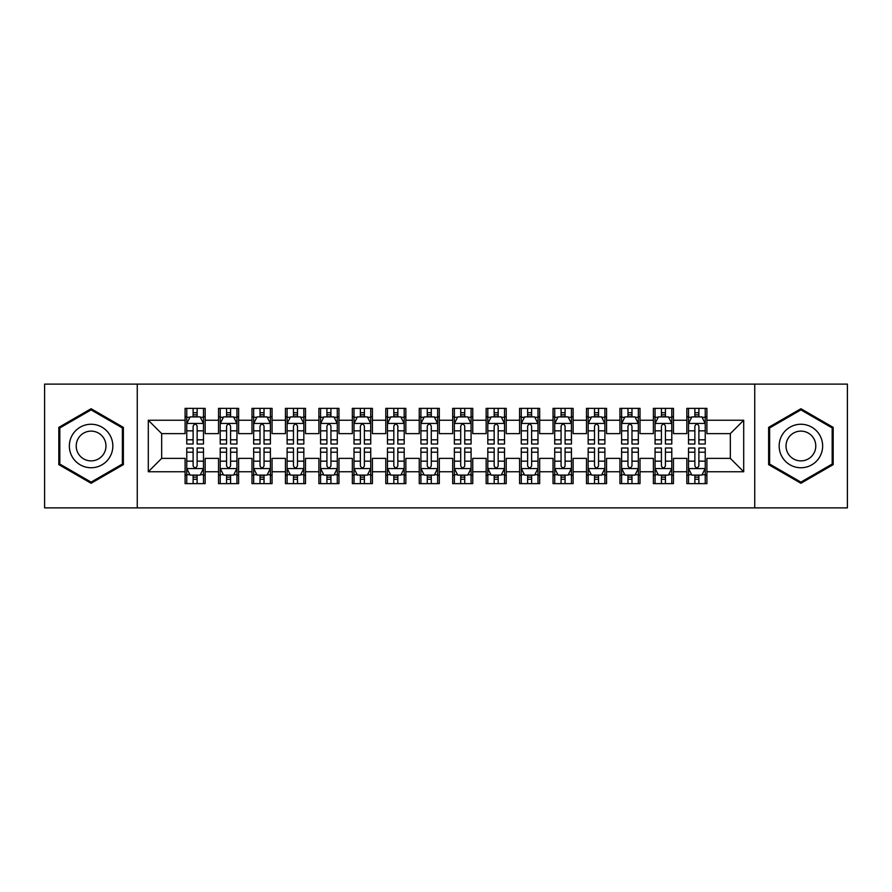 <?xml version="1.0" encoding="UTF-8"?>
<svg xmlns="http://www.w3.org/2000/svg" width="892" height="892" viewBox="0 0 892 892"><rect width="100%" height="100%" fill="white"/><g stroke="black" fill="none" stroke-linecap="round" stroke-linejoin="round"><path stroke-width="1.34" d="M754.743 507.882L847.4 507.882L847.4 384.118L754.743 384.118L754.743 507.882L137.256 507.882L137.256 384.118L44.6 384.118L44.6 507.882L137.256 507.882M754.743 384.118L137.256 384.118M148.295 471.757L148.295 420.243L185.09 420.243L185.09 433.623L161.675 433.623L161.675 458.377L148.295 471.757L185.09 471.757L185.09 483.631L205.16 483.631L205.16 471.757L218.54 471.757L218.54 483.631L238.61 483.631L238.61 471.757L251.99 471.757L251.99 483.631L272.06 483.631L272.06 471.757L285.44 471.757L285.44 483.631L305.51 483.631L305.51 471.757L318.89 471.757L318.89 483.631L338.96 483.631L338.96 471.757L352.34 471.757L352.34 483.631L372.41 483.631L372.41 471.757L385.79 471.757L385.79 483.631L405.86 483.631L405.86 471.757L419.24 471.757L419.24 483.631L439.31 483.631L439.31 471.757L452.69 471.757L452.69 483.631L472.76 483.631L472.76 471.757L486.14 471.757L486.14 483.631L506.21 483.631L506.21 471.757L519.59 471.757L519.59 483.631L539.66 483.631L539.66 471.757L553.04 471.757L553.04 483.631L573.11 483.631L573.11 471.757L586.49 471.757L586.49 483.631L606.56 483.631L606.56 471.757L619.94 471.757L619.94 483.631L640.01 483.631L640.01 471.757L653.39 471.757L653.39 483.631L673.46 483.631L673.46 471.757L686.84 471.757L686.84 483.631L706.91 483.631L706.91 458.377L730.325 458.377L730.325 433.623L706.91 433.623L706.91 420.243L743.705 420.243L743.705 471.757L706.91 471.757M706.91 420.243L706.91 408.369L686.84 408.369L686.84 420.243L673.46 420.243L673.46 408.369L653.39 408.369L653.39 420.243L640.01 420.243L640.01 408.369L619.94 408.369L619.94 420.243L606.56 420.243L606.56 408.369L586.49 408.369L586.49 420.243L573.11 420.243L573.11 408.369L553.04 408.369L553.04 420.243L539.66 420.243L539.66 408.369L519.59 408.369L519.59 420.243L506.21 420.243L506.21 408.369L486.14 408.369L486.14 420.243L472.76 420.243L472.76 408.369L452.69 408.369L452.69 420.243L439.31 420.243L439.31 408.369L419.24 408.369L419.24 420.243L405.86 420.243L405.86 408.369L385.79 408.369L385.79 420.243L372.41 420.243L372.41 408.369L352.34 408.369L352.34 420.243L338.96 420.243L338.96 408.369L318.89 408.369L318.89 420.243L305.51 420.243L305.51 408.369L285.44 408.369L285.44 420.243L272.06 420.243L272.06 408.369L251.99 408.369L251.99 420.243L238.61 420.243L238.61 408.369L218.54 408.369L218.54 420.243L205.16 420.243L205.16 408.369L185.09 408.369L185.09 420.243M673.46 471.757L673.46 458.377L686.84 458.377L686.84 471.757M743.705 420.243L730.325 433.623M640.01 471.757L640.01 458.377L653.39 458.377L653.39 471.757M686.84 420.243L686.84 433.623L673.46 433.623L673.46 420.243M606.56 471.757L606.56 458.377L619.94 458.377L619.94 471.757M653.39 420.243L653.39 433.623L640.01 433.623L640.01 420.243M573.11 471.757L573.11 458.377L586.49 458.377L586.49 471.757M619.94 420.243L619.94 433.623L606.56 433.623L606.56 420.243M539.66 471.757L539.66 458.377L553.04 458.377L553.04 471.757M586.49 420.243L586.49 433.623L573.11 433.623L573.11 420.243M506.21 471.757L506.21 458.377L519.59 458.377L519.59 471.757M553.04 420.243L553.04 433.623L539.66 433.623L539.66 420.243M472.76 471.757L472.76 458.377L486.14 458.377L486.14 471.757M519.59 420.243L519.59 433.623L506.21 433.623L506.21 420.243M439.31 471.757L439.31 458.377L452.69 458.377L452.69 471.757M486.14 420.243L486.14 433.623L472.76 433.623L472.76 420.243M405.86 471.757L405.86 458.377L419.24 458.377L419.24 471.757M452.69 420.243L452.69 433.623L439.31 433.623L439.31 420.243M372.41 471.757L372.41 458.377L385.79 458.377L385.79 471.757M419.24 420.243L419.24 433.623L405.86 433.623L405.86 420.243M338.96 471.757L338.96 458.377L352.34 458.377L352.34 471.757M385.79 420.243L385.79 433.623L372.41 433.623L372.41 420.243M305.51 471.757L305.51 458.377L318.89 458.377L318.89 471.757M352.34 420.243L352.34 433.623L338.96 433.623L338.96 420.243M272.06 471.757L272.06 458.377L285.44 458.377L285.44 471.757M318.89 420.243L318.89 433.623L305.51 433.623L305.51 420.243M238.61 471.757L238.61 458.377L251.99 458.377L251.99 471.757M285.44 420.243L285.44 433.623L272.06 433.623L272.06 420.243M205.16 471.757L205.16 458.377L218.54 458.377L218.54 471.757M251.99 420.243L251.99 433.623L238.61 433.623L238.61 420.243M161.675 458.377L185.09 458.377L185.09 471.757M218.54 420.243L218.54 433.623L205.16 433.623L205.16 420.243M686.84 416.731L688.513 416.731M705.237 416.731L706.91 416.731M653.39 416.731L655.062 416.731M671.788 416.731L673.46 416.731M619.94 416.731L621.612 416.731M638.337 416.731L640.01 416.731M586.49 416.731L588.163 416.731M604.888 416.731L606.56 416.731M553.04 416.731L554.712 416.731M571.438 416.731L573.11 416.731M519.59 416.731L521.263 416.731M537.987 416.731L539.66 416.731M486.14 416.731L487.812 416.731M504.538 416.731L506.21 416.731M452.69 416.731L454.363 416.731M471.087 416.731L472.76 416.731M419.24 416.731L420.913 416.731M437.637 416.731L439.31 416.731M385.79 416.731L387.462 416.731M404.188 416.731L405.86 416.731M352.34 416.731L354.012 416.731M370.738 416.731L372.41 416.731M318.89 416.731L320.562 416.731M337.288 416.731L338.96 416.731M285.44 416.731L287.113 416.731M303.837 416.731L305.51 416.731M251.99 416.731L253.662 416.731M270.387 416.731L272.06 416.731M218.54 416.731L220.213 416.731M236.938 416.731L238.61 416.731M185.09 416.731L186.762 416.731M203.488 416.731L205.16 416.731M185.09 475.269L186.762 475.269M203.488 475.269L205.16 475.269M218.54 475.269L220.213 475.269M236.938 475.269L238.61 475.269M251.99 475.269L253.662 475.269M270.387 475.269L272.06 475.269M285.44 475.269L287.113 475.269M303.837 475.269L305.51 475.269M318.89 475.269L320.562 475.269M337.288 475.269L338.96 475.269M352.34 475.269L354.012 475.269M370.738 475.269L372.41 475.269M385.79 475.269L387.462 475.269M404.188 475.269L405.86 475.269M419.24 475.269L420.913 475.269M437.637 475.269L439.31 475.269M452.69 475.269L454.363 475.269M471.087 475.269L472.76 475.269M486.14 475.269L487.812 475.269M504.538 475.269L506.21 475.269M519.59 475.269L521.263 475.269M537.987 475.269L539.66 475.269M553.04 475.269L554.712 475.269M571.438 475.269L573.11 475.269M586.49 475.269L588.163 475.269M604.888 475.269L606.56 475.269M619.94 475.269L621.612 475.269M638.337 475.269L640.01 475.269M653.39 475.269L655.062 475.269M671.788 475.269L673.46 475.269M686.84 475.269L688.513 475.269M705.237 475.269L706.91 475.269M148.295 420.243L161.675 433.623M730.325 458.377L743.705 471.757M123.375 427.368L91.096 408.726L58.816 427.368L58.816 464.632L91.096 483.274L123.375 464.632L123.375 427.368M768.625 427.368L768.625 464.632L800.904 483.274L833.184 464.632L833.184 427.368L800.904 408.726L768.625 427.368M197.132 412.717L193.118 412.717M203.488 439.801L197.132 439.801L197.132 443.993L203.488 443.993L203.488 423.588L200.143 416.898L190.107 416.898L186.762 423.588L186.762 443.993L193.118 443.993L193.118 439.801L186.762 439.801M186.762 423.588L186.762 408.369M203.488 423.588L203.488 408.369M193.118 416.898L193.118 408.369M197.132 408.369L197.132 416.898M197.132 439.801L197.132 426.097C195.794 423.522 194.456 423.522 193.118 426.097L193.118 439.801M197.132 416.731L193.118 416.731M193.118 479.283L197.132 479.283M186.762 452.199L193.118 452.199L193.118 448.007L186.762 448.007L186.762 468.412L190.107 475.102L200.143 475.102L203.488 468.412L203.488 448.007L197.132 448.007L197.132 452.199L203.488 452.199M203.488 468.412L203.488 483.631M186.762 468.412L186.762 483.631M197.132 475.102L197.132 483.631M193.118 483.631L193.118 475.102M193.118 452.199L193.118 465.903C194.456 468.478 195.794 468.478 197.132 465.903L197.132 452.199M193.118 475.269L197.132 475.269M230.582 412.717L226.568 412.717M236.938 439.801L230.582 439.801L230.582 443.993L236.938 443.993L236.938 423.588L233.593 416.898L223.558 416.898L220.213 423.588L220.213 443.993L226.568 443.993L226.568 439.801L220.213 439.801M220.213 423.588L220.213 408.369M236.938 423.588L236.938 408.369M226.568 416.898L226.568 408.369M230.582 408.369L230.582 416.898M230.582 439.801L230.582 426.097C229.244 423.522 227.906 423.522 226.568 426.097L226.568 439.801M230.582 416.731L226.568 416.731M264.032 412.717L260.018 412.717M270.387 439.801L264.032 439.801L264.032 443.993L270.387 443.993L270.387 423.588L267.043 416.898L257.007 416.898L253.662 423.588L253.662 443.993L260.018 443.993L260.018 439.801L253.662 439.801M253.662 423.588L253.662 408.369M270.387 423.588L270.387 408.369M260.018 416.898L260.018 408.369M264.032 408.369L264.032 416.898M264.032 439.801L264.032 426.097C262.694 423.522 261.356 423.522 260.018 426.097L260.018 439.801M264.032 416.731L260.018 416.731M226.568 479.283L230.582 479.283M220.213 452.199L226.568 452.199L226.568 448.007L220.213 448.007L220.213 468.412L223.558 475.102L233.593 475.102L236.938 468.412L236.938 448.007L230.582 448.007L230.582 452.199L236.938 452.199M236.938 468.412L236.938 483.631M220.213 468.412L220.213 483.631M230.582 475.102L230.582 483.631M226.568 483.631L226.568 475.102M226.568 452.199L226.568 465.903C227.906 468.478 229.244 468.478 230.582 465.903L230.582 452.199M226.568 475.269L230.582 475.269M260.018 479.283L264.032 479.283M253.662 452.199L260.018 452.199L260.018 448.007L253.662 448.007L253.662 468.412L257.007 475.102L267.043 475.102L270.387 468.412L270.387 448.007L264.032 448.007L264.032 452.199L270.387 452.199M270.387 468.412L270.387 483.631M253.662 468.412L253.662 483.631M264.032 475.102L264.032 483.631M260.018 483.631L260.018 475.102M260.018 452.199L260.018 465.903C261.356 468.478 262.694 468.478 264.032 465.903L264.032 452.199M260.018 475.269L264.032 475.269M109.928 435.129A21.742 21.742 0 0 0 80.224 427.168A21.742 21.742 0 0 0 72.263 456.871A21.742 21.742 0 0 0 101.967 464.832A21.742 21.742 0 0 0 109.928 435.129M103.985 438.563A14.885 14.885 0 0 0 83.658 433.111A14.885 14.885 0 0 0 78.206 453.437A14.885 14.885 0 0 0 98.533 458.889A14.885 14.885 0 0 0 103.985 438.563M91.096 482.115L59.82 464.052L59.82 427.948L91.096 409.885L122.371 427.948L122.371 464.052L91.096 482.115M819.737 435.129A21.742 21.742 0 0 0 790.033 427.168A21.742 21.742 0 0 0 782.072 456.871A21.742 21.742 0 0 0 811.776 464.832A21.742 21.742 0 0 0 819.737 435.129M813.794 438.563A14.885 14.885 0 0 0 793.467 433.111A14.885 14.885 0 0 0 788.015 453.437A14.885 14.885 0 0 0 808.342 458.889A14.885 14.885 0 0 0 813.794 438.563M800.904 482.115L769.629 464.052L769.629 427.948L800.904 409.885L832.18 427.948L832.18 464.052L800.904 482.115M297.482 412.717L293.468 412.717M303.837 439.801L297.482 439.801L297.482 443.993L303.837 443.993L303.837 423.588L300.493 416.898L290.457 416.898L287.113 423.588L287.113 443.993L293.468 443.993L293.468 439.801L287.113 439.801M287.113 423.588L287.113 408.369M303.837 423.588L303.837 408.369M293.468 416.898L293.468 408.369M297.482 408.369L297.482 416.898M297.482 439.801L297.482 426.097C296.144 423.522 294.806 423.522 293.468 426.097L293.468 439.801M297.482 416.731L293.468 416.731M330.932 412.717L326.918 412.717M337.288 439.801L330.932 439.801L330.932 443.993L337.288 443.993L337.288 423.588L333.942 416.898L323.907 416.898L320.562 423.588L320.562 443.993L326.918 443.993L326.918 439.801L320.562 439.801M320.562 423.588L320.562 408.369M337.288 423.588L337.288 408.369M326.918 416.898L326.918 408.369M330.932 408.369L330.932 416.898M330.932 439.801L330.932 426.097C329.594 423.522 328.256 423.522 326.918 426.097L326.918 439.801M330.932 416.731L326.918 416.731M293.468 479.283L297.482 479.283M287.113 452.199L293.468 452.199L293.468 448.007L287.113 448.007L287.113 468.412L290.457 475.102L300.493 475.102L303.837 468.412L303.837 448.007L297.482 448.007L297.482 452.199L303.837 452.199M303.837 468.412L303.837 483.631M287.113 468.412L287.113 483.631M297.482 475.102L297.482 483.631M293.468 483.631L293.468 475.102M293.468 452.199L293.468 465.903C294.806 468.478 296.144 468.478 297.482 465.903L297.482 452.199M293.468 475.269L297.482 475.269M326.918 479.283L330.932 479.283M320.562 452.199L326.918 452.199L326.918 448.007L320.562 448.007L320.562 468.412L323.907 475.102L333.942 475.102L337.288 468.412L337.288 448.007L330.932 448.007L330.932 452.199L337.288 452.199M337.288 468.412L337.288 483.631M320.562 468.412L320.562 483.631M330.932 475.102L330.932 483.631M326.918 483.631L326.918 475.102M326.918 452.199L326.918 465.903C328.256 468.478 329.594 468.478 330.932 465.903L330.932 452.199M326.918 475.269L330.932 475.269M364.382 412.717L360.368 412.717M370.738 439.801L364.382 439.801L364.382 443.993L370.738 443.993L370.738 423.588L367.392 416.898L357.358 416.898L354.012 423.588L354.012 443.993L360.368 443.993L360.368 439.801L354.012 439.801M354.012 423.588L354.012 408.369M370.738 423.588L370.738 408.369M360.368 416.898L360.368 408.369M364.382 408.369L364.382 416.898M364.382 439.801L364.382 426.097C363.044 423.522 361.706 423.522 360.368 426.097L360.368 439.801M364.382 416.731L360.368 416.731M360.368 479.283L364.382 479.283M354.012 452.199L360.368 452.199L360.368 448.007L354.012 448.007L354.012 468.412L357.358 475.102L367.392 475.102L370.738 468.412L370.738 448.007L364.382 448.007L364.382 452.199L370.738 452.199M370.738 468.412L370.738 483.631M354.012 468.412L354.012 483.631M364.382 475.102L364.382 483.631M360.368 483.631L360.368 475.102M360.368 452.199L360.368 465.903C361.706 468.478 363.044 468.478 364.382 465.903L364.382 452.199M360.368 475.269L364.382 475.269M397.832 412.717L393.818 412.717M404.188 439.801L397.832 439.801L397.832 443.993L404.188 443.993L404.188 423.588L400.842 416.898L390.808 416.898L387.462 423.588L387.462 443.993L393.818 443.993L393.818 439.801L387.462 439.801M387.462 423.588L387.462 408.369M404.188 423.588L404.188 408.369M393.818 416.898L393.818 408.369M397.832 408.369L397.832 416.898M397.832 439.801L397.832 426.097C396.494 423.522 395.156 423.522 393.818 426.097L393.818 439.801M397.832 416.731L393.818 416.731M393.818 479.283L397.832 479.283M387.462 452.199L393.818 452.199L393.818 448.007L387.462 448.007L387.462 468.412L390.808 475.102L400.842 475.102L404.188 468.412L404.188 448.007L397.832 448.007L397.832 452.199L404.188 452.199M404.188 468.412L404.188 483.631M387.462 468.412L387.462 483.631M397.832 475.102L397.832 483.631M393.818 483.631L393.818 475.102M393.818 452.199L393.818 465.903C395.156 468.478 396.494 468.478 397.832 465.903L397.832 452.199M393.818 475.269L397.832 475.269M431.282 412.717L427.268 412.717M437.637 439.801L431.282 439.801L431.282 443.993L437.637 443.993L437.637 423.588L434.293 416.898L424.257 416.898L420.913 423.588L420.913 443.993L427.268 443.993L427.268 439.801L420.913 439.801M420.913 423.588L420.913 408.369M437.637 423.588L437.637 408.369M427.268 416.898L427.268 408.369M431.282 408.369L431.282 416.898M431.282 439.801L431.282 426.097C429.944 423.522 428.606 423.522 427.268 426.097L427.268 439.801M431.282 416.731L427.268 416.731M427.268 479.283L431.282 479.283M420.913 452.199L427.268 452.199L427.268 448.007L420.913 448.007L420.913 468.412L424.257 475.102L434.293 475.102L437.637 468.412L437.637 448.007L431.282 448.007L431.282 452.199L437.637 452.199M437.637 468.412L437.637 483.631M420.913 468.412L420.913 483.631M431.282 475.102L431.282 483.631M427.268 483.631L427.268 475.102M427.268 452.199L427.268 465.903C428.606 468.478 429.944 468.478 431.282 465.903L431.282 452.199M427.268 475.269L431.282 475.269M464.732 412.717L460.718 412.717M471.087 439.801L464.732 439.801L464.732 443.993L471.087 443.993L471.087 423.588L467.743 416.898L457.707 416.898L454.363 423.588L454.363 443.993L460.718 443.993L460.718 439.801L454.363 439.801M454.363 423.588L454.363 408.369M471.087 423.588L471.087 408.369M460.718 416.898L460.718 408.369M464.732 408.369L464.732 416.898M464.732 439.801L464.732 426.097C463.394 423.522 462.056 423.522 460.718 426.097L460.718 439.801M464.732 416.731L460.718 416.731M460.718 479.283L464.732 479.283M454.363 452.199L460.718 452.199L460.718 448.007L454.363 448.007L454.363 468.412L457.707 475.102L467.743 475.102L471.087 468.412L471.087 448.007L464.732 448.007L464.732 452.199L471.087 452.199M471.087 468.412L471.087 483.631M454.363 468.412L454.363 483.631M464.732 475.102L464.732 483.631M460.718 483.631L460.718 475.102M460.718 452.199L460.718 465.903C462.056 468.478 463.394 468.478 464.732 465.903L464.732 452.199M460.718 475.269L464.732 475.269M498.182 412.717L494.168 412.717M504.538 439.801L498.182 439.801L498.182 443.993L504.538 443.993L504.538 423.588L501.192 416.898L491.157 416.898L487.812 423.588L487.812 443.993L494.168 443.993L494.168 439.801L487.812 439.801M487.812 423.588L487.812 408.369M504.538 423.588L504.538 408.369M494.168 416.898L494.168 408.369M498.182 408.369L498.182 416.898M498.182 439.801L498.182 426.097C496.844 423.522 495.506 423.522 494.168 426.097L494.168 439.801M498.182 416.731L494.168 416.731M494.168 479.283L498.182 479.283M487.812 452.199L494.168 452.199L494.168 448.007L487.812 448.007L487.812 468.412L491.157 475.102L501.192 475.102L504.538 468.412L504.538 448.007L498.182 448.007L498.182 452.199L504.538 452.199M504.538 468.412L504.538 483.631M487.812 468.412L487.812 483.631M498.182 475.102L498.182 483.631M494.168 483.631L494.168 475.102M494.168 452.199L494.168 465.903C495.506 468.478 496.844 468.478 498.182 465.903L498.182 452.199M494.168 475.269L498.182 475.269M531.632 412.717L527.618 412.717M537.987 439.801L531.632 439.801L531.632 443.993L537.987 443.993L537.987 423.588L534.643 416.898L524.607 416.898L521.263 423.588L521.263 443.993L527.618 443.993L527.618 439.801L521.263 439.801M521.263 423.588L521.263 408.369M537.987 423.588L537.987 408.369M527.618 416.898L527.618 408.369M531.632 408.369L531.632 416.898M531.632 439.801L531.632 426.097C530.294 423.522 528.956 423.522 527.618 426.097L527.618 439.801M531.632 416.731L527.618 416.731M527.618 479.283L531.632 479.283M521.263 452.199L527.618 452.199L527.618 448.007L521.263 448.007L521.263 468.412L524.607 475.102L534.643 475.102L537.987 468.412L537.987 448.007L531.632 448.007L531.632 452.199L537.987 452.199M537.987 468.412L537.987 483.631M521.263 468.412L521.263 483.631M531.632 475.102L531.632 483.631M527.618 483.631L527.618 475.102M527.618 452.199L527.618 465.903C528.956 468.478 530.294 468.478 531.632 465.903L531.632 452.199M527.618 475.269L531.632 475.269M565.082 412.717L561.068 412.717M571.438 439.801L565.082 439.801L565.082 443.993L571.438 443.993L571.438 423.588L568.092 416.898L558.058 416.898L554.712 423.588L554.712 443.993L561.068 443.993L561.068 439.801L554.712 439.801M554.712 423.588L554.712 408.369M571.438 423.588L571.438 408.369M561.068 416.898L561.068 408.369M565.082 408.369L565.082 416.898M565.082 439.801L565.082 426.097C563.744 423.522 562.406 423.522 561.068 426.097L561.068 439.801M565.082 416.731L561.068 416.731M561.068 479.283L565.082 479.283M554.712 452.199L561.068 452.199L561.068 448.007L554.712 448.007L554.712 468.412L558.058 475.102L568.092 475.102L571.438 468.412L571.438 448.007L565.082 448.007L565.082 452.199L571.438 452.199M571.438 468.412L571.438 483.631M554.712 468.412L554.712 483.631M565.082 475.102L565.082 483.631M561.068 483.631L561.068 475.102M561.068 452.199L561.068 465.903C562.406 468.478 563.744 468.478 565.082 465.903L565.082 452.199M561.068 475.269L565.082 475.269M598.532 412.717L594.518 412.717M604.888 439.801L598.532 439.801L598.532 443.993L604.888 443.993L604.888 423.588L601.543 416.898L591.508 416.898L588.163 423.588L588.163 443.993L594.518 443.993L594.518 439.801L588.163 439.801M588.163 423.588L588.163 408.369M604.888 423.588L604.888 408.369M594.518 416.898L594.518 408.369M598.532 408.369L598.532 416.898M598.532 439.801L598.532 426.097C597.194 423.522 595.856 423.522 594.518 426.097L594.518 439.801M598.532 416.731L594.518 416.731M594.518 479.283L598.532 479.283M588.163 452.199L594.518 452.199L594.518 448.007L588.163 448.007L588.163 468.412L591.508 475.102L601.543 475.102L604.888 468.412L604.888 448.007L598.532 448.007L598.532 452.199L604.888 452.199M604.888 468.412L604.888 483.631M588.163 468.412L588.163 483.631M598.532 475.102L598.532 483.631M594.518 483.631L594.518 475.102M594.518 452.199L594.518 465.903C595.856 468.478 597.194 468.478 598.532 465.903L598.532 452.199M594.518 475.269L598.532 475.269M631.982 412.717L627.968 412.717M638.337 439.801L631.982 439.801L631.982 443.993L638.337 443.993L638.337 423.588L634.992 416.898L624.957 416.898L621.612 423.588L621.612 443.993L627.968 443.993L627.968 439.801L621.612 439.801M621.612 423.588L621.612 408.369M638.337 423.588L638.337 408.369M627.968 416.898L627.968 408.369M631.982 408.369L631.982 416.898M631.982 439.801L631.982 426.097C630.644 423.522 629.306 423.522 627.968 426.097L627.968 439.801M631.982 416.731L627.968 416.731M627.968 479.283L631.982 479.283M621.612 452.199L627.968 452.199L627.968 448.007L621.612 448.007L621.612 468.412L624.957 475.102L634.992 475.102L638.337 468.412L638.337 448.007L631.982 448.007L631.982 452.199L638.337 452.199M638.337 468.412L638.337 483.631M621.612 468.412L621.612 483.631M631.982 475.102L631.982 483.631M627.968 483.631L627.968 475.102M627.968 452.199L627.968 465.903C629.306 468.478 630.644 468.478 631.982 465.903L631.982 452.199M627.968 475.269L631.982 475.269M665.432 412.717L661.418 412.717M671.788 439.801L665.432 439.801L665.432 443.993L671.788 443.993L671.788 423.588L668.442 416.898L658.408 416.898L655.062 423.588L655.062 443.993L661.418 443.993L661.418 439.801L655.062 439.801M655.062 423.588L655.062 408.369M671.788 423.588L671.788 408.369M661.418 416.898L661.418 408.369M665.432 408.369L665.432 416.898M665.432 439.801L665.432 426.097C664.094 423.522 662.756 423.522 661.418 426.097L661.418 439.801M665.432 416.731L661.418 416.731M661.418 479.283L665.432 479.283M655.062 452.199L661.418 452.199L661.418 448.007L655.062 448.007L655.062 468.412L658.408 475.102L668.442 475.102L671.788 468.412L671.788 448.007L665.432 448.007L665.432 452.199L671.788 452.199M671.788 468.412L671.788 483.631M655.062 468.412L655.062 483.631M665.432 475.102L665.432 483.631M661.418 483.631L661.418 475.102M661.418 452.199L661.418 465.903C662.756 468.478 664.094 468.478 665.432 465.903L665.432 452.199M661.418 475.269L665.432 475.269M698.882 412.717L694.868 412.717M705.237 439.801L698.882 439.801L698.882 443.993L705.237 443.993L705.237 423.588L701.893 416.898L691.857 416.898L688.513 423.588L688.513 443.993L694.868 443.993L694.868 439.801L688.513 439.801M688.513 423.588L688.513 408.369M705.237 423.588L705.237 408.369M694.868 416.898L694.868 408.369M698.882 408.369L698.882 416.898M698.882 439.801L698.882 426.097C697.544 423.522 696.206 423.522 694.868 426.097L694.868 439.801M698.882 416.731L694.868 416.731M694.868 479.283L698.882 479.283M688.513 452.199L694.868 452.199L694.868 448.007L688.513 448.007L688.513 468.412L691.857 475.102L701.893 475.102L705.237 468.412L705.237 448.007L698.882 448.007L698.882 452.199L705.237 452.199M705.237 468.412L705.237 483.631M688.513 468.412L688.513 483.631M698.882 475.102L698.882 483.631M694.868 483.631L694.868 475.102M694.868 452.199L694.868 465.903C696.206 468.478 697.544 468.478 698.882 465.903L698.882 452.199M694.868 475.269L698.882 475.269M203.398 423.421L186.841 423.421M186.762 417.3L189.907 417.3M200.343 417.3L203.488 417.3M193.118 430.836L186.762 430.836M203.488 430.836L197.132 430.836M197.132 414.847L193.118 414.847M186.852 468.579L203.409 468.579M203.488 474.7L200.343 474.7M189.907 474.7L186.762 474.7M197.132 461.164L203.488 461.164M186.762 461.164L193.118 461.164M193.118 477.153L197.132 477.153M236.848 423.421L220.291 423.421M220.213 417.3L223.357 417.3M233.793 417.3L236.938 417.3M226.568 430.836L220.213 430.836M236.938 430.836L230.582 430.836M230.582 414.847L226.568 414.847M270.298 423.421L253.741 423.421M253.662 417.3L256.807 417.3M267.243 417.3L270.387 417.3M260.018 430.836L253.662 430.836M270.387 430.836L264.032 430.836M264.032 414.847L260.018 414.847M220.302 468.579L236.859 468.579M236.938 474.7L233.793 474.7M223.357 474.7L220.213 474.7M230.582 461.164L236.938 461.164M220.213 461.164L226.568 461.164M226.568 477.153L230.582 477.153M253.752 468.579L270.309 468.579M270.387 474.7L267.243 474.7M256.807 474.7L253.662 474.7M264.032 461.164L270.387 461.164M253.662 461.164L260.018 461.164M260.018 477.153L264.032 477.153M303.748 423.421L287.191 423.421M287.113 417.3L290.257 417.3M300.693 417.3L303.837 417.3M293.468 430.836L287.113 430.836M303.837 430.836L297.482 430.836M297.482 414.847L293.468 414.847M337.198 423.421L320.641 423.421M320.562 417.3L323.707 417.3M334.143 417.3L337.288 417.3M326.918 430.836L320.562 430.836M337.288 430.836L330.932 430.836M330.932 414.847L326.918 414.847M287.202 468.579L303.759 468.579M303.837 474.7L300.693 474.7M290.257 474.7L287.113 474.7M297.482 461.164L303.837 461.164M287.113 461.164L293.468 461.164M293.468 477.153L297.482 477.153M320.652 468.579L337.209 468.579M337.288 474.7L334.143 474.7M323.707 474.7L320.562 474.7M330.932 461.164L337.288 461.164M320.562 461.164L326.918 461.164M326.918 477.153L330.932 477.153M370.648 423.421L354.091 423.421M354.012 417.3L357.157 417.3M367.593 417.3L370.738 417.3M360.368 430.836L354.012 430.836M370.738 430.836L364.382 430.836M364.382 414.847L360.368 414.847M354.102 468.579L370.659 468.579M370.738 474.7L367.593 474.7M357.157 474.7L354.012 474.7M364.382 461.164L370.738 461.164M354.012 461.164L360.368 461.164M360.368 477.153L364.382 477.153M404.098 423.421L387.541 423.421M387.462 417.3L390.607 417.3M401.043 417.3L404.188 417.3M393.818 430.836L387.462 430.836M404.188 430.836L397.832 430.836M397.832 414.847L393.818 414.847M387.552 468.579L404.109 468.579M404.188 474.7L401.043 474.7M390.607 474.7L387.462 474.7M397.832 461.164L404.188 461.164M387.462 461.164L393.818 461.164M393.818 477.153L397.832 477.153M437.548 423.421L420.991 423.421M420.913 417.3L424.057 417.3M434.493 417.3L437.637 417.3M427.268 430.836L420.913 430.836M437.637 430.836L431.282 430.836M431.282 414.847L427.268 414.847M421.002 468.579L437.559 468.579M437.637 474.7L434.493 474.7M424.057 474.7L420.913 474.7M431.282 461.164L437.637 461.164M420.913 461.164L427.268 461.164M427.268 477.153L431.282 477.153M470.998 423.421L454.441 423.421M454.363 417.3L457.507 417.3M467.943 417.3L471.087 417.3M460.718 430.836L454.363 430.836M471.087 430.836L464.732 430.836M464.732 414.847L460.718 414.847M454.452 468.579L471.009 468.579M471.087 474.7L467.943 474.7M457.507 474.7L454.363 474.7M464.732 461.164L471.087 461.164M454.363 461.164L460.718 461.164M460.718 477.153L464.732 477.153M504.448 423.421L487.891 423.421M487.812 417.3L490.957 417.3M501.393 417.3L504.538 417.3M494.168 430.836L487.812 430.836M504.538 430.836L498.182 430.836M498.182 414.847L494.168 414.847M487.902 468.579L504.459 468.579M504.538 474.7L501.393 474.7M490.957 474.7L487.812 474.7M498.182 461.164L504.538 461.164M487.812 461.164L494.168 461.164M494.168 477.153L498.182 477.153M537.898 423.421L521.341 423.421M521.263 417.3L524.407 417.3M534.843 417.3L537.987 417.3M527.618 430.836L521.263 430.836M537.987 430.836L531.632 430.836M531.632 414.847L527.618 414.847M521.352 468.579L537.909 468.579M537.987 474.7L534.843 474.7M524.407 474.7L521.263 474.7M531.632 461.164L537.987 461.164M521.263 461.164L527.618 461.164M527.618 477.153L531.632 477.153M571.348 423.421L554.791 423.421M554.712 417.3L557.857 417.3M568.293 417.3L571.438 417.3M561.068 430.836L554.712 430.836M571.438 430.836L565.082 430.836M565.082 414.847L561.068 414.847M554.802 468.579L571.359 468.579M571.438 474.7L568.293 474.7M557.857 474.7L554.712 474.7M565.082 461.164L571.438 461.164M554.712 461.164L561.068 461.164M561.068 477.153L565.082 477.153M604.798 423.421L588.241 423.421M588.163 417.3L591.307 417.3M601.743 417.3L604.888 417.3M594.518 430.836L588.163 430.836M604.888 430.836L598.532 430.836M598.532 414.847L594.518 414.847M588.252 468.579L604.809 468.579M604.888 474.7L601.743 474.7M591.307 474.7L588.163 474.7M598.532 461.164L604.888 461.164M588.163 461.164L594.518 461.164M594.518 477.153L598.532 477.153M638.248 423.421L621.691 423.421M621.612 417.3L624.757 417.3M635.193 417.3L638.337 417.3M627.968 430.836L621.612 430.836M638.337 430.836L631.982 430.836M631.982 414.847L627.968 414.847M621.702 468.579L638.259 468.579M638.337 474.7L635.193 474.7M624.757 474.7L621.612 474.7M631.982 461.164L638.337 461.164M621.612 461.164L627.968 461.164M627.968 477.153L631.982 477.153M671.698 423.421L655.141 423.421M655.062 417.3L658.207 417.3M668.643 417.3L671.788 417.3M661.418 430.836L655.062 430.836M671.788 430.836L665.432 430.836M665.432 414.847L661.418 414.847M655.152 468.579L671.709 468.579M671.788 474.7L668.643 474.7M658.207 474.7L655.062 474.7M665.432 461.164L671.788 461.164M655.062 461.164L661.418 461.164M661.418 477.153L665.432 477.153M705.148 423.421L688.591 423.421M688.513 417.3L691.657 417.3M702.093 417.3L705.237 417.3M694.868 430.836L688.513 430.836M705.237 430.836L698.882 430.836M698.882 414.847L694.868 414.847M688.602 468.579L705.159 468.579M705.237 474.7L702.093 474.7M691.657 474.7L688.513 474.7M698.882 461.164L705.237 461.164M688.513 461.164L694.868 461.164M694.868 477.153L698.882 477.153"/></g></svg>
